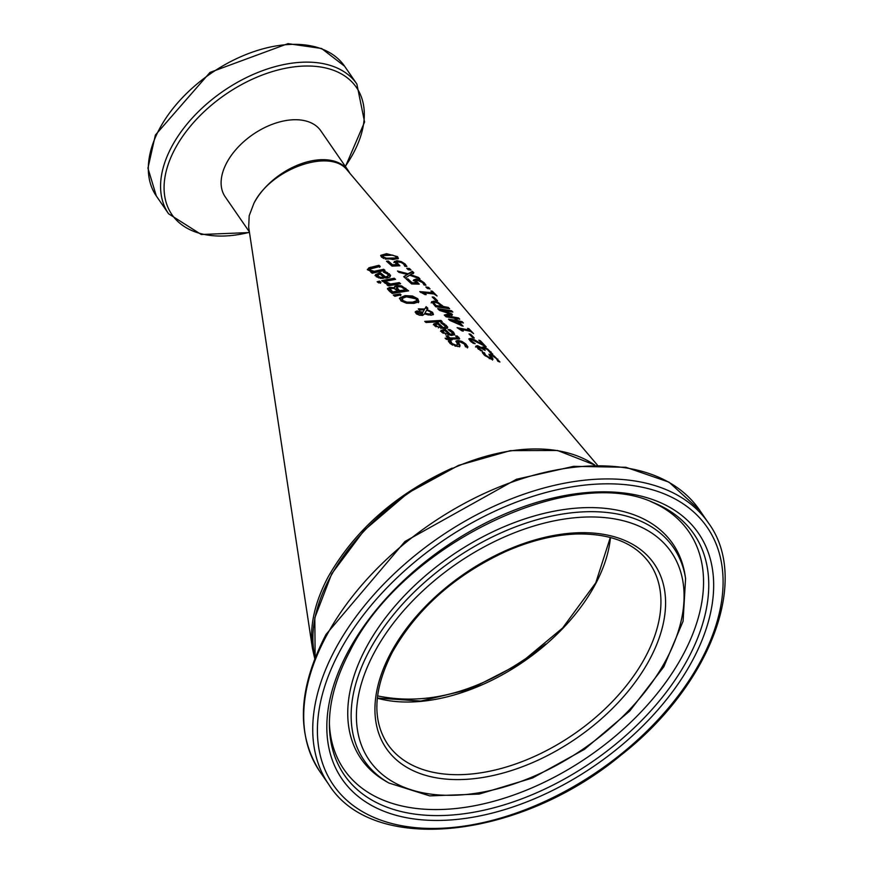 <?xml version="1.0" encoding="UTF-8"?>
<svg xmlns="http://www.w3.org/2000/svg" width="873" height="873" viewBox="0 0 873 873"><rect width="100%" height="100%" fill="white"/><g stroke="black" fill="none" stroke-linecap="round" stroke-linejoin="round"><path stroke-width="1.31" d="M393.832 262.544L396.451 261.573L399.463 262.031M387.383 261.987L392.064 265.719L396.167 265.523L396.658 264.617L394.4 261.398M396.277 263.166L398.219 265.796M403.621 264.039L405.912 266.374M394.312 261.649L396.931 260.667L401.34 261.616L405.159 264.039L406.894 266.451L404.854 266.309L403.468 263.886L401.165 262.489L398.263 261.933L396.178 263.351M396.222 263.253L396.702 262.358L399.91 265.785L392.01 266.101L386.499 261.213L388.343 261.038L387.863 261.944M388.343 261.038L392.555 264.814L392.064 265.719M392.555 264.814L396.658 264.617M464.218 343.907L467.448 347.912M459.722 344.486L460.038 346.003L457.976 346.592L450.272 343.656L448.296 340.906L450.741 340.808L451.952 343.493L456.393 345.326L457.441 344.104L455.99 341.016L457.987 340.437L461.981 341.43L465.844 343.995L467.928 347.018L465.516 346.843L464.283 343.962L459.656 341.747L458.609 342.827L459.722 344.486L459.558 346.897M458.129 343.722L458.456 342.063L457.932 343.089L459.242 345.392M455.935 341.55L459.94 341.758M454.997 346.144L456.961 345.01M457.136 345.85L457.441 344.104M450.839 340.896L450.348 341.79L452.443 345.141M450.741 340.808L450.348 341.79M448.657 341.769L450.25 341.703M451.297 331.642L454.353 334.992M440.559 331.293L444.706 330.376L449.835 335.167L450.861 335.112L452.159 334.599L452.683 333.104L447.991 329.601L450.031 329.645L449.606 330.441M442.938 331.336L442.502 332.111L443.08 331.085L443.593 332.417L445.994 333.748L448.875 334.272L444.946 330.627L443.08 331.085M442.589 331.991L443.113 333.311L443.593 332.417M448.275 335.167L448.875 334.272M445.994 333.748L445.601 334.468M450.031 329.645L453.469 332.078L454.746 334.599L451.45 335.45L441.924 332.427L441.051 330.387L445.186 329.47L450.326 334.261L449.835 335.167M450.326 334.261L452.672 333.661M445.186 329.47L444.706 330.376M456.754 336.902L459.133 339.106M451.276 339.161L452.127 339.946L446.376 339.357L445.11 338.222L448.438 338.047L446.114 335.93L447.718 335.876L450.031 338.004L457.354 337.916L455.575 335.919L457.234 335.996L459.645 338.789L451.276 339.161L450.85 339.979M446.027 339.04L447.947 338.953L448.438 338.047M457.234 335.996L456.819 336.782M450.031 338.004L449.54 338.91L456.874 338.811L457.005 336.956M447.718 335.876L447.238 336.782L449.54 338.91M444.171 324.887L447.249 328.237M433.324 324.756L437.526 323.741L442.676 328.488L443.724 328.423L445.034 327.877L445.557 326.371L440.843 322.912L442.906 322.912L442.469 323.719M435.725 324.778L435.289 325.542L435.867 324.516L436.38 325.847L438.792 327.157L441.694 327.626L437.755 324.014L435.867 324.516M435.376 325.422L435.965 326.829M440.92 328.521L441.694 327.626M438.792 327.157L438.388 327.899M442.906 322.912L447.598 326.873L447.62 327.877L445.677 328.695L434.689 325.902L433.816 323.85L438.006 322.835L443.157 327.593L442.676 328.488M443.157 327.593L445.536 326.928M438.006 322.835L437.526 323.741M426.133 306.663L427.846 308.234L427.006 309.566L432.528 312.272L433.477 314.411L431.131 315.251L424.747 313.887L422.565 315.437L419.302 315.153L416.137 313.614L415.308 311.726L416.934 310.93L422.859 312.185L424.3 309.762L419.618 310.046L418.298 308.889L424.725 309.02L426.133 306.663L425.653 307.569L427.355 309.14M424.725 309.02L425.653 307.569M418.833 309.686L424.234 309.926M427.006 309.566L424.856 313.254L429.254 314.018L431.098 313.407L430.509 311.977L426.679 310.133M430.705 312.163L433.106 314.804M424.3 309.762L422.859 312.185M415.21 312.239L419.4 311.999M424.856 313.254L424.365 314.16M427.879 314.924L429.854 314.76L431.131 313.342M422.739 312.818L422.325 313.898L422.739 312.818L418.483 312.054L417.567 313.451L422.325 313.898L421.834 314.815L422.248 313.734L421.834 314.815L419.695 315.24M416.814 314.105L417.25 312.578L417.119 314.28M425.598 322.137L440.723 321.57M442.175 321.58L426.013 322.497L424.736 321.384L440.92 320.413L442.175 321.58M440.92 320.413L440.439 321.308M401.569 285.875L408.64 290.851L392.25 293.459L389.5 291.255L387.47 288.919L389.544 287.326L394.672 287.774L394.727 286.333L396.855 285.471L401.569 285.875L401.078 286.791L407.276 290.982M394.432 287.075L396.364 286.399L401.078 286.791M394.672 287.774L394.269 288.537M394.585 287.795L394.203 288.516M387.557 288.363L387.47 288.919L392.468 288.265M396.538 287.948L396.702 287.326L399.539 290.644L399.037 291.571L405.017 290.753L405.509 289.847L401.449 286.966L398.361 286.66L396.135 288.701L399.037 291.571M399.539 290.644L405.509 289.847M390.788 289.367L389.544 290.185L390.1 289.007L392.806 291.92L392.304 292.859L397.204 291.888L397.706 290.96L394.039 288.461L391.3 288.428L389.544 290.185L392.304 292.859M392.806 291.92L397.706 290.96M399.419 298.664L404.559 296.547L411.925 296.885L417.283 299.625L418.396 302.68M402.889 300.53L402.388 301.469L401.624 299.559L402.344 298.326L402.889 300.53L406.873 302.145L412.613 302.156L416.737 300.694L415.974 298.839L406.458 296.831L402.344 298.326M402.388 301.469L406.382 303.073L412.121 303.073L416.257 301.6L416.737 300.694M399.79 297.933L405.05 295.631L412.416 295.98L417.774 298.73L418.887 301.763L414.009 303.389L406.523 303.237L400.98 300.912L399.703 298.151M394.258 278.236L395.534 279.349L383.04 281.673L381.719 280.637L394.258 278.236L394.192 279.535M382.527 281.27L393.756 279.164M394.149 295.761L399.605 294.932L400.532 295.707M400.107 293.994L401.034 294.779L394.814 296.296L393.276 295.052L400.107 293.994L399.605 294.932M385.68 271.699L390.591 275.311L389.533 277.265L386.783 278.105L376.328 276.796L375.51 274.646L380.246 272.605L385.615 276.981L388.299 275.759L387.547 274.046L383.4 272.114L385.68 271.699L385.179 272.627L388.834 274.668L390.187 276.817M374.997 275.617L379.744 273.555L385.113 277.93L387.252 277.21L388.299 275.759M380.246 272.605L379.744 273.555M385.615 276.981L385.113 277.93M377.747 274.973L378.216 276.392L380.792 277.374L383.989 277.319L379.886 274.002L377.114 276.097L378.937 278.018M377.572 275.301L377.223 275.933M380.792 277.374L380.301 278.291M380.279 278.334L383.476 278.269L383.989 277.319M384.928 283.147L387.176 283.987M387.71 285.416L388.801 284.347L384.153 282.492L386.39 281.99L385.953 282.994M388.671 284.587L399.223 283.9M386.455 282.044L390.58 283.987L399.299 282.612L400.576 283.736L388.212 285.82L386.903 284.762L388.801 284.347M399.299 282.612L398.808 283.529M390.58 283.987L390.078 284.925M386.39 281.99L385.877 282.939M378.958 265.305L380.257 266.385L370.316 268.939L370.567 270.161L374.19 271.317L383.705 269.266L384.993 270.346L372.204 273.227L370.861 272.212L372.334 271.809L367.413 269.735L368.919 267.793L378.958 265.305L378.456 266.243L379.755 267.324M367.337 269.419L378.456 266.243M372.334 271.809L371.658 272.823M370.316 268.939L370.043 271.143L369.792 269.921L370.741 271.525M374.19 271.317L373.677 272.278L383.203 270.194L384.491 271.285M372.236 271.994L373.677 272.278M383.705 269.266L383.203 270.194M377.954 282.35L378.937 282.077L380.442 283.245M380.966 282.285L378.664 282.896L377.158 281.739L379.46 281.106L380.966 282.285M379.46 281.106L378.937 282.077M480.696 349.844L482.474 351.055L480.565 350.651L475.96 346.046L477.607 345.675L482.485 348.229L482.049 347.127L483.795 347.116L487.516 348.927L492.809 354.274L491.03 353.641L487.483 349.615L484.962 348.436L483.653 348.48L485.159 350.4L479.102 347.05L478.142 347.258L480.696 349.844L480.346 350.499M475.479 346.952L478.404 346.996M481.558 348.043L483.937 348.251M479.102 347.05L477.662 348.163L478.611 347.956L477.662 348.163L478.415 349.265M490.812 353.074L491.39 353.761M489.109 354.885L491.27 355.562M489.273 358.683L490.069 357.941M482.867 353.423L483.98 353.751L484.384 355.158M491.739 356.588L490.953 357.188L492.514 360.102M497.719 360.473L498.57 361.498M484.373 352.747L485.694 355.246L489.753 357.766L490.561 357.024L489.284 355.191L490.659 354.198L494.205 356.031L499.923 362.011L497.839 361.236L496.453 358.628L492.241 355.66L491.444 356.271L493.005 359.185L491.259 359.185L484.22 355.005L482.245 352.277L484.373 352.747L483.893 353.652M484.471 352.845L483.98 353.751M489.371 358.497L490.561 357.024M489.284 355.191L488.989 354.154M492.579 357.886L492.088 358.803M492.241 355.66L490.953 357.188M470.656 334.294L474.279 338.026L472.664 337.633L469.041 333.912L470.656 334.294L470.22 335.123M468.954 339.324L471.791 339.772M470.634 340.808L471.213 341.987M483.358 345.348L483.969 345.992M475.174 343.635L473.308 343.34L470.012 340.71L468.943 338.724L470.896 338.495L474.083 339.586L483.489 345.086L478.83 340.197L480.303 340.677L486.152 346.843L472.304 339.848L471.071 339.99L471.704 341.081L475.152 343.689M473.493 342.543L473.133 343.22M474.083 339.586L473.723 340.263M480.303 340.677L479.943 341.365M456.47 319.431L457.616 320.598L462.177 321.711L463.399 322.977L458.86 321.853L463.094 326.186L449.726 320.369L448.526 319.191L456.164 320.304L455.019 319.147L456.47 319.431L456.066 320.205M455.99 320.336L457.179 321.515M457.616 320.598L457.136 321.504M456.164 320.304L455.673 321.209L449.628 320.26M457.397 321.559L452.007 320.686L460.628 324.832L457.397 321.559L458.838 321.886M462.177 321.711L461.73 322.53M458.86 321.853L458.445 322.617M460.551 324.985L461.348 325.804M452.007 320.686L451.712 321.231M459.122 328.903L463.683 329.743M469.128 330.387L469.925 331.216M469.281 330.103L467.59 328.346L468.921 328.728L473.559 333.584L470.514 331.38L461.544 329.361L463.301 331.118L462.035 330.911L457.092 327.648L469.281 330.103L468.845 330.922M461.544 329.361L461.151 330.092M468.921 328.728L468.572 329.372M451.559 310.744L452.825 312.054L440.974 310.068L451.636 313.778L452.421 314.575L446.812 315.797L458.565 317.968L459.744 319.191L446.048 316.768L444.281 315.044L449.671 313.669L439.49 310.395L437.689 308.649L451.559 310.744L451.079 311.639M438.737 309.664L450.446 311.508M440.974 310.068L440.625 310.712M449.671 313.669L449.18 314.564L444.881 315.633M449.475 314.029L451.93 315.48M451.636 313.778L451.155 314.684M446.812 315.797L446.332 316.692L452.465 317.608M458.565 317.968L458.129 318.776M431.109 302.866L433.39 301.993L435.551 302.451M441.694 306.248L442.807 307.361L447.86 308.355L448.34 307.449L449.617 308.747L435.703 306.739L431.677 301.621M433.314 303.815L433.848 302.713L433.314 303.815L435.583 306.499L441.236 307.121L441.716 306.216L437.93 303.193L435.278 302.418L433.794 302.92L436.064 305.605L441.716 306.216M436.064 305.605L435.583 306.499M431.589 301.971L433.87 301.098L437.864 302.276L443.288 306.456L448.34 307.449M443.288 306.456L442.807 307.361M432.375 291.222L437.067 295.969L433.925 293.95L424.431 292.924L426.21 294.627L424.867 294.561L419.76 291.615L432.681 292.706L430.967 290.993L432.375 291.222L431.96 291.986M432.604 292.848L433.652 293.906M432.681 292.706L432.2 293.612L420.742 292.542M424.431 292.924L423.962 293.786M433.314 298.053L435.976 300.596M437.58 300.803L435.878 300.574L432.2 296.962L433.914 297.169L437.58 300.803M433.914 297.169L433.434 298.064M413.235 280.746L415.734 279.982L418.047 280.44M415.603 281.499L416.039 280.68L419.226 284.151L411.598 283.954L406.152 278.923L407.942 278.88L412.089 282.743L416.05 282.83L413.715 279.851L416.214 279.087L420.491 280.277L424.234 282.83L425.98 285.231L424.005 284.958L422.597 282.579L417.534 280.375L415.515 281.663L417.458 284.041M423.11 283.136L424.911 285.078M416.05 282.83L415.57 283.725L411.609 283.649L412.089 282.743M407.942 278.88L407.451 279.786L411.609 283.649M427.006 288.101L428.436 288.657M430.073 288.919L427.421 288.516L425.871 286.977L428.523 287.359L430.073 288.919M428.523 287.359L428.043 288.265M409.481 268.513L411.041 270.041L408.302 269.801L406.731 268.295L409.481 268.513L409.492 269.888M407.778 269.299L409.001 269.408M407.2 274.548L411.849 272.201L413.333 273.653M404.09 277.025L407.276 274.417L398.917 272.321L397.488 271.023L408.051 273.762L407.571 274.657M408.051 273.762L412.329 271.307L413.813 272.758L410.452 274.602L418.582 277.461L419.968 278.836L409.677 275.213L405.236 278.083L403.719 276.686L407.276 274.417M418.582 277.461L418.211 278.149M410.452 274.602L410.059 275.333M412.329 271.307L411.849 272.201M380.661 255.833L386.084 254.589L392.163 255.047M396.069 256.749L397.979 258.866M386.564 253.683L397.521 256.662L398.404 258.484L392.937 259.51L381.599 257.24L380.77 255.342L386.564 253.683L386.084 254.589M383.531 255.571L383.367 257.033L386.532 258.212L395.785 257.939L395.895 256.586L392.883 255.178L383.531 255.571L382.429 256.946M383.051 256.487L382.876 257.95L383.738 258.517M385.255 259.008L395.305 258.834L396.375 257.568L395.305 258.834M314.771 658.766L312.458 648.464C309.358 626.432 314.586 602.566 328.161 576.9C354.984 529.824 396.342 493.561 452.225 468.103M597.318 465.014L347.41 170.388C330.66 147.613 270.892 168.664 253.912 203.311L249.198 215.707L248.674 227.187L312.458 648.464M254.676 201.936A58.098 35.542 145.4 0 1 302.833 163.186A58.098 35.542 145.4 0 1 348.371 170.792L320.838 130.852A58.098 35.542 145.4 0 0 252.832 134.551A58.098 35.542 145.4 0 0 225.179 196.785L249.394 231.912M377.572 695.901C431.404 706.89 487.44 689.605 545.68 644.056M397.586 263.962L397.106 264.857M396.931 260.667L396.451 261.573M405.159 264.039L404.679 264.934M401.34 261.616L400.925 262.402M465.844 343.995L465.364 344.89M461.981 341.43L461.588 342.183M457.987 340.437L457.507 341.332M456.393 345.326L455.913 346.221M451.952 343.493L451.461 344.399M451.778 330.736L451.33 331.565M453.469 332.078L452.989 332.984M444.139 329.481L443.659 330.387M458.914 337.338L458.434 338.233M455.379 338.004L454.898 338.91M436.38 325.847L435.889 326.764M444.663 323.981L444.204 324.832M446.365 325.313L445.885 326.207M436.947 322.868L436.467 323.774M419.324 308.78L418.953 309.468M432.528 312.272L432.048 313.178M419.52 311.006L419.029 311.923M416.934 310.93L416.443 311.847M426.646 313.789L426.286 314.466M429.254 314.018L428.763 314.924M421.135 314.291L420.644 315.208M396.855 285.471L396.364 286.399M405.759 288.286L405.268 289.203M389.544 287.326L389.042 288.276M398.001 289.345L397.499 290.273M391.486 290.851L390.984 291.8M412.613 302.156L412.121 303.073M406.873 302.145L406.382 303.073M417.774 298.73L417.283 299.625M412.416 295.98L411.925 296.885M405.05 295.631L404.559 296.547M389.336 273.74L388.834 274.668M379.078 272.867L378.566 273.827M387.547 272.572L387.045 273.5M378.216 276.392L377.693 277.352M387.066 282.634L386.553 283.583M370.632 267.203L370.119 268.175M478.895 348.36L478.502 349.102M477.607 345.675L477.127 346.592M483.795 347.116L483.304 348.032M491.008 351.819L490.582 352.605M485.694 355.246L485.301 355.977M490.659 354.198L490.157 355.115M497.796 359.087L497.392 359.829M471.704 341.081L471.289 341.845M470.896 338.495L470.416 339.401M434.994 304.557L434.514 305.463M433.87 301.098L433.39 301.993M442.196 305.364L441.716 306.27M437.864 302.276L437.482 302.986M420.491 280.277L420.109 280.997M416.214 279.087L415.734 279.982M424.234 282.83L423.754 283.736M416.934 282.263L416.454 283.158M397.521 256.662L397.04 257.557M386.532 258.212L386.041 259.128M391.584 258.266L391.104 259.172M344.606 66.228L321.591 48.484L287.992 43.65L210.011 72.404L155.372 135.064L147.941 168.183L156.332 195.999A114.33 69.949 -34.6 0 1 210.764 73.528A114.33 69.949 -34.6 0 1 344.606 66.228L356.861 84.015A114.33 69.949 145.4 0 0 223.03 91.305A114.33 69.949 145.4 0 0 168.587 213.787L201.248 234.499L249.482 232.556M249.449 232.305A112.039 68.541 -34.6 0 1 168.773 162.76A112.039 68.541 -34.6 0 1 309.271 66.032A112.039 68.541 -34.6 0 1 345.293 166.317M377.311 698.225A159.181 97.383 145.4 0 0 562.725 628.516A159.181 97.383 145.4 0 0 610.467 537.506M649.774 563.532A159.181 97.383 -34.6 0 1 573.987 734.062A159.181 97.383 -34.6 0 1 387.656 744.211C371.843 720.018 373.415 689.354 392.359 652.207C416.988 608.776 454.8 575.198 505.794 551.474C530.5 540.638 554.18 534.811 576.813 533.992C611.013 533.414 635.326 543.257 649.774 563.532M315.175 657.729A174.284 106.626 -34.6 0 1 329.972 577.686A174.284 106.626 -34.6 0 1 594.731 465.025M390.853 652.84A162.662 99.522 145.4 0 0 527.685 764.661A162.662 99.522 145.4 0 0 642.288 550.939A162.662 99.522 145.4 0 0 390.853 652.84M374.375 652.415A183.385 112.191 -34.6 0 1 657.827 537.539A183.385 112.191 -34.6 0 1 528.634 778.476A183.385 112.191 -34.6 0 1 374.375 652.415M339.641 651.531A227.035 138.905 -34.6 0 1 690.565 509.297A227.035 138.905 -34.6 0 1 530.62 807.601A227.035 138.905 -34.6 0 1 339.641 651.531M335.297 649.185A230.516 141.033 145.4 0 0 328.914 784.696C373.186 855.311 519.5 839.357 620.845 755.265C709.782 685.949 750.627 580.338 708.505 523.047A230.516 141.033 145.4 0 0 526.277 493.376A230.516 141.033 145.4 0 0 335.297 649.185M326.284 636.101A230.516 141.033 -34.6 0 1 517.253 480.281A230.516 141.033 -34.6 0 1 699.48 509.952L668.991 482.147L625.865 467.273L573.659 466.335L516.445 479.266L404.952 541.489L325.978 634.518C298.053 688.47 296.023 734.171 319.889 771.612A230.516 141.033 -34.6 0 1 326.284 636.101M348.032 651.738A216.482 132.445 145.4 0 0 530.14 800.563A216.482 132.445 145.4 0 0 682.653 516.129A216.482 132.445 145.4 0 0 348.032 651.738M369.519 650.33A187.75 114.865 145.4 0 0 388.921 783.026L429.702 795.881L479.201 794.07L532.563 777.985L584.495 749.329L629.76 710.993L663.786 666.83L683.09 621.216L685.589 578.526A187.75 114.865 145.4 0 0 548.844 516.707A187.75 114.865 145.4 0 0 369.519 650.33M685.589 578.526L685.032 575.023A189.354 115.847 145.4 0 0 547.131 512.669A189.354 115.847 145.4 0 0 366.278 647.439A189.354 115.847 145.4 0 0 385.844 781.259L388.921 783.026M653.179 502.51A212.303 129.891 -34.6 0 1 592.822 761.387A212.303 129.891 -34.6 0 1 329.405 725.681C329.11 702.318 335.985 677.393 350.04 650.909C402.006 545.396 570.385 463.869 653.179 502.51M329.394 723.28A209.433 128.135 145.4 0 0 589.177 756.105A209.433 128.135 145.4 0 0 650.931 501.637M457.026 338.691L457.507 337.796M422.587 313.56L422.106 314.476M369.552 270.183L370.076 269.211M477.684 348.043L478.175 347.138M490.299 358.661L490.79 357.744M490.735 356.533L491.226 355.617M348.371 170.792L349.855 173.269M156.332 195.999L168.587 213.787M356.861 84.015L364.576 122.024L345.446 166.547M377.322 698.062L420.808 701.063L470.318 689.146L519.631 663.764L562.572 628.058L595.768 582.837L610.314 537.462M594.819 465.025L557.541 450.49L510.378 450.632L458.565 465.374L407.855 493.07L363.943 530.598L331.729 573.779L314.826 617.8L315.142 657.805M708.505 523.047L699.48 509.952M328.914 784.696L319.889 771.612"/></g></svg>
